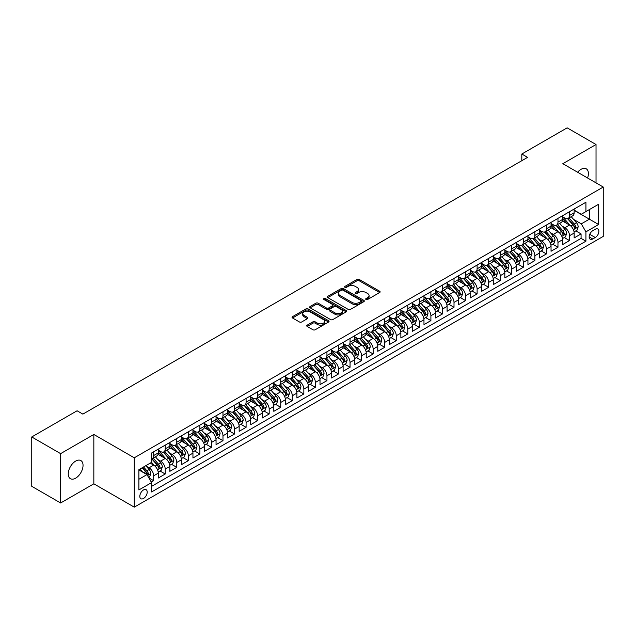 <?xml version="1.0" encoding="UTF-8"?>
<svg xmlns="http://www.w3.org/2000/svg" width="635" height="635" viewBox="0 0 635 635"><rect width="100%" height="100%" fill="white"/><g stroke="black" fill="none" stroke-linecap="round" stroke-linejoin="round"><path stroke-width="0.95" d="M366.022 299.498A1.119 0.651 0 0 0 367.609 299.498L379.651 292.544A1.603 0.929 0 0 0 380.127 291.886A1.603 0.929 0 0 0 379.651 291.235L359.243 279.448A1.603 0.929 0 0 0 356.973 279.448L344.932 286.401A1.119 0.651 0 0 0 344.599 286.861A1.119 0.651 0 0 0 344.932 287.322A1.119 0.651 0 0 0 346.519 287.322L348.075 286.417A5.128 2.961 0 0 1 355.33 286.417L357.037 287.401A5.128 2.961 0 0 1 358.537 289.497A5.128 2.961 0 0 1 357.037 291.592L355.473 292.489A1.119 0.651 0 0 0 355.148 292.949A1.119 0.651 0 0 0 355.473 293.41A1.119 0.651 0 0 0 357.06 293.41L358.624 292.505A5.128 2.961 0 0 1 365.879 292.505L367.578 293.489A5.128 2.961 0 0 1 369.078 295.585A5.128 2.961 0 0 1 367.578 297.68L366.022 298.577A1.119 0.651 0 0 0 365.689 299.037A1.119 0.651 0 0 0 366.022 299.498L366.022 298.577M75.644 478.171A10.454 6.032 120 0 0 82.479 468.963A10.454 6.032 120 0 0 80.875 460.581A10.454 6.032 120 0 0 75.644 461.105A10.454 6.032 120 0 0 68.818 470.313A10.454 6.032 120 0 0 70.414 478.695A10.454 6.032 120 0 0 75.644 478.171M587.581 177.99A10.454 6.032 120 0 0 586.24 168.815A10.454 6.032 120 0 0 581.017 169.331A10.454 6.032 120 0 0 577.62 172.236M143.51 498.483A5.231 3.016 120 0 0 146.923 493.879A5.231 3.016 120 0 0 146.121 489.688A5.231 3.016 120 0 0 143.51 489.942A5.231 3.016 120 0 0 140.097 494.554A5.231 3.016 120 0 0 140.899 498.745A5.231 3.016 120 0 0 143.51 498.483M307.205 325.144A1.603 0.929 0 0 0 306.729 325.795A1.603 0.929 0 0 0 307.205 326.453L312.928 329.755A1.603 0.929 0 0 0 315.198 329.755L328.573 322.032A1.603 0.929 0 0 0 329.041 321.373A1.603 0.929 0 0 0 328.573 320.723L308.166 308.935A1.603 0.929 0 0 0 305.895 308.935L292.521 316.667A1.603 0.929 0 0 0 292.052 317.317A1.603 0.929 0 0 0 292.521 317.976L299.434 321.969A1.603 0.929 0 0 0 301.704 321.969L307.427 318.659A1.603 0.929 0 0 0 307.896 318.008A1.603 0.929 0 0 0 307.427 317.349L303.998 315.373A4.286 2.477 0 0 1 302.744 313.619A4.286 2.477 0 0 1 305.387 311.333A4.286 2.477 0 0 1 310.063 311.864L323.501 319.627A4.286 2.477 0 0 1 324.755 321.373A4.286 2.477 0 0 1 322.112 323.667A4.286 2.477 0 0 1 317.436 323.128L315.198 321.834A1.603 0.929 0 0 0 312.928 321.834L307.205 325.144L307.205 326.453L312.928 323.167L312.928 321.834M93.837 434.459L60.627 453.636L31.75 436.959L31.75 486.315L60.627 502.983L93.837 483.806L134.271 507.151L134.271 457.803L93.837 434.459L93.837 483.806M596.027 182.864L596.027 144.518L562.824 163.695L603.25 187.039L134.271 457.803M596.027 144.518L567.15 127.849L521.811 154.027L521.811 160.695M31.75 436.959L77.089 410.781L82.868 414.115L527.59 157.361L521.811 154.027M348.186 309.396A1.603 0.929 0 0 0 350.456 309.396L363.839 301.673A1.603 0.929 0 0 0 364.307 301.022A1.603 0.929 0 0 0 363.839 300.363L343.424 288.584A1.603 0.929 0 0 0 341.162 288.584L327.779 296.307A1.603 0.929 0 0 0 327.311 296.958A1.603 0.929 0 0 0 327.779 297.617L348.186 309.396M324.318 299.736A1.119 0.651 0 0 1 325.453 299.895L346.186 311.864L332.827 319.58A1.603 0.929 0 0 1 330.557 319.58L310.15 307.792L310.15 306.483A1.603 0.929 0 0 0 309.682 307.142A1.603 0.929 0 0 0 310.15 307.792M310.15 306.483L315.873 303.181A1.603 0.929 0 0 1 318.143 303.181L326.422 307.959A1.603 0.929 0 0 0 328.684 307.959L332.486 305.76A1.603 0.929 0 0 0 332.954 305.11A1.603 0.929 0 0 0 332.486 304.451L323.866 299.482A1.119 0.651 0 0 1 323.54 299.022A1.119 0.651 0 0 1 324.231 298.426A1.119 0.651 0 0 1 325.453 298.561L346.202 310.539A1.603 0.929 0 0 1 346.678 311.198A1.603 0.929 0 0 1 346.202 311.849L346.202 310.539M151.281 482.06L153.67 480.679L148.884 477.909M146.153 466.13L149.05 467.804A6.533 3.77 60 0 1 153.67 475.805L158.298 473.139L158.298 478.012L165.227 474.004L159.972 470.972M157.702 459.462L160.607 461.137A6.533 3.77 60 0 1 165.227 469.138L169.847 466.471L169.847 471.337L176.776 467.336L171.521 464.304M169.259 452.795L172.156 454.469A6.533 3.77 60 0 1 176.776 462.47L181.396 459.803L181.396 464.669L188.325 460.669L183.07 457.637M180.808 446.119L183.706 447.794A6.533 3.77 60 0 1 188.325 455.803L192.945 453.136L192.945 458.002L199.882 454.001L194.62 450.961M192.357 439.452L195.255 441.127A6.533 3.77 60 0 1 199.882 449.128L204.502 446.461L204.502 451.334L211.431 447.334L206.177 444.294M203.906 432.784L206.812 434.459A6.533 3.77 60 0 1 211.431 442.46L216.051 439.793L216.051 444.667L222.98 440.658L217.726 437.626M215.463 426.117L218.361 427.792A6.533 3.77 60 0 1 222.98 435.793L227.6 433.126L227.6 437.991L234.529 433.991L229.275 430.959M227.012 419.449L229.91 421.124A6.533 3.77 60 0 1 234.529 429.125L239.157 426.458L239.157 431.324L246.086 427.323L240.832 424.291M238.562 412.774L241.467 414.449A6.533 3.77 60 0 1 246.086 422.458L250.706 419.791L250.706 424.656L257.635 420.656L252.381 417.624M250.119 406.106L253.016 407.781A6.533 3.77 60 0 1 257.635 415.782L262.255 413.115L262.255 417.989L269.184 413.988L263.93 410.948M261.668 399.439L264.565 401.114A6.533 3.77 60 0 1 269.184 409.115L273.804 406.448L273.804 411.321L280.741 407.313L275.479 404.281M273.217 392.771L276.114 394.446A6.533 3.77 60 0 1 280.741 402.447L285.361 399.78L285.361 404.646L292.291 400.645L287.036 397.613M284.766 386.104L287.671 387.779A6.533 3.77 60 0 1 292.291 395.78L296.91 393.113L296.91 397.978L303.84 393.978L298.585 390.946M296.323 379.428L299.22 381.103A6.533 3.77 60 0 1 303.84 389.112L308.459 386.445L308.459 391.311L315.389 387.31L310.134 384.278M307.872 372.761L310.769 374.436A6.533 3.77 60 0 1 315.389 382.437L320.016 379.77L320.016 384.643L326.946 380.643L321.691 377.603M319.421 366.093L322.326 367.768A6.533 3.77 60 0 1 326.946 375.769L331.565 373.102L331.565 377.976L338.495 373.967L333.24 370.935M330.97 359.426L333.875 361.101A6.533 3.77 60 0 1 338.495 369.102L343.114 366.435L343.114 371.3L350.044 367.3L344.789 364.268M342.527 352.758L345.424 354.433A6.533 3.77 60 0 1 350.044 362.434L354.663 359.767L354.663 364.633L361.601 360.632L356.338 357.6M354.076 346.083L356.973 347.758A6.533 3.77 60 0 1 361.601 355.767L366.22 353.1L366.22 357.965L373.15 353.965L367.895 350.933M365.625 339.415L368.53 341.09A6.533 3.77 60 0 1 373.15 349.091L377.769 346.424L377.769 351.298L384.699 347.297L379.444 344.257M377.182 332.748L380.079 334.423A6.533 3.77 60 0 1 384.699 342.424L389.318 339.757L389.318 344.63L396.248 340.622L390.993 337.59M388.731 326.08L391.628 327.755A6.533 3.77 60 0 1 396.248 335.756L400.868 333.089L400.868 337.955L407.805 333.954L402.542 330.922M400.28 319.413L403.185 321.088A6.533 3.77 60 0 1 407.805 329.089L412.425 326.422L412.425 331.287L419.354 327.287L414.099 324.255M411.829 312.737L414.734 314.412A6.533 3.77 60 0 1 419.354 322.421L423.974 319.754L423.974 324.62L430.903 320.619L425.648 317.587M423.386 306.07L426.283 307.745A6.533 3.77 60 0 1 430.903 315.746L435.523 313.079L435.523 317.952L442.452 313.952L437.197 310.912M434.935 299.402L437.832 301.077A6.533 3.77 60 0 1 442.452 309.078L447.08 306.411L447.08 311.285L454.009 307.276L448.755 304.244M446.484 292.735L449.389 294.41A6.533 3.77 60 0 1 454.009 302.411L458.629 299.744L458.629 304.609L465.558 300.609L460.304 297.577M458.041 286.067L460.939 287.742A6.533 3.77 60 0 1 465.558 295.743L470.178 293.076L470.178 297.942L477.107 293.941L471.853 290.909M469.59 279.392L472.488 281.067A6.533 3.77 60 0 1 477.107 289.076L481.727 286.409L481.727 291.274L488.664 287.274L483.402 284.242M481.139 272.725L484.045 274.399A6.533 3.77 60 0 1 488.664 282.4L493.284 279.733L493.284 284.607L500.213 280.606L494.959 277.566M492.689 266.057L495.594 267.732A6.533 3.77 60 0 1 500.213 275.733L504.833 273.066L504.833 277.94L511.762 273.931L506.508 270.899M504.246 259.39L507.143 261.064A6.533 3.77 60 0 1 511.762 269.065L516.382 266.398L516.382 271.264L523.311 267.264L518.057 264.231M515.795 252.722L518.692 254.397A6.533 3.77 60 0 1 523.311 262.398L527.939 259.731L527.939 264.597L534.868 260.596L529.614 257.564M527.344 246.047L530.249 247.721A6.533 3.77 60 0 1 534.868 255.73L539.488 253.063L539.488 257.929L546.417 253.929L541.163 250.896M538.901 239.379L541.798 241.054A6.533 3.77 60 0 1 546.417 249.055L551.037 246.388L551.037 251.262L557.967 247.261L552.712 244.221M550.45 232.712L553.347 234.386A6.533 3.77 60 0 1 557.967 242.387L562.586 239.72L562.586 244.594L569.524 240.586L569.524 235.72A6.533 3.77 -120 0 0 564.896 227.719L561.999 226.044M564.261 237.553L569.524 240.586M158.298 473.139A6.533 3.77 -120 0 0 153.67 465.137L150.209 463.137M169.847 466.471A6.533 3.77 -120 0 0 165.227 458.47L158.083 454.342M181.396 459.803A6.533 3.77 -120 0 0 176.776 451.803L169.632 447.675M192.945 453.136A6.533 3.77 -120 0 0 188.325 445.127L181.181 441.007M204.502 446.461A6.533 3.77 -120 0 0 199.882 438.46L192.738 434.34M216.051 439.793A6.533 3.77 -120 0 0 211.431 431.792L204.287 427.665M227.6 433.126A6.533 3.77 -120 0 0 222.98 425.125L215.837 420.997M239.157 426.458A6.533 3.77 -120 0 0 234.529 418.457L227.386 414.33M250.706 419.791A6.533 3.77 -120 0 0 246.086 411.782L238.943 407.662M262.255 413.115A6.533 3.77 -120 0 0 257.635 405.114L250.492 400.995M273.804 406.448A6.533 3.77 -120 0 0 269.184 398.447L262.041 394.319M285.361 399.78A6.533 3.77 -120 0 0 280.741 391.779L273.598 387.652M296.91 393.113A6.533 3.77 -120 0 0 292.291 385.112L285.147 380.984M308.459 386.445A6.533 3.77 -120 0 0 303.84 378.436L296.696 374.317M320.016 379.77A6.533 3.77 -120 0 0 315.389 371.769L308.245 367.649M331.565 373.102A6.533 3.77 -120 0 0 326.946 365.101L319.802 360.974M343.114 366.435A6.533 3.77 -120 0 0 338.495 358.434L331.351 354.306M354.663 359.767A6.533 3.77 -120 0 0 350.044 351.766L342.9 347.639M366.22 353.1A6.533 3.77 -120 0 0 361.601 345.091L354.457 340.971M377.769 346.424A6.533 3.77 -120 0 0 373.15 338.423L366.006 334.304M389.318 339.757A6.533 3.77 -120 0 0 384.699 331.756L377.555 327.628M400.868 333.089A6.533 3.77 -120 0 0 396.248 325.088L389.104 320.961M412.425 326.422A6.533 3.77 -120 0 0 407.805 318.421L400.661 314.293M423.974 319.754A6.533 3.77 -120 0 0 419.354 311.745L412.21 307.626M435.523 313.079A6.533 3.77 -120 0 0 430.903 305.078L423.759 300.958M447.08 306.411A6.533 3.77 -120 0 0 442.452 298.41L435.316 294.283M458.629 299.744A6.533 3.77 -120 0 0 454.009 291.743L446.865 287.615M470.178 293.076A6.533 3.77 -120 0 0 465.558 285.075L458.414 280.948M481.727 286.409A6.533 3.77 -120 0 0 477.107 278.4L469.964 274.28M493.284 279.733A6.533 3.77 -120 0 0 488.664 271.732L481.52 267.613M504.833 273.066A6.533 3.77 -120 0 0 500.213 265.065L493.07 260.937M516.382 266.398A6.533 3.77 -120 0 0 511.762 258.397L504.619 254.27M527.939 259.731A6.533 3.77 -120 0 0 523.311 251.73L516.168 247.602M539.488 253.063A6.533 3.77 -120 0 0 534.868 245.054L527.725 240.935M551.037 246.388A6.533 3.77 -120 0 0 546.417 238.387L539.274 234.267M562.586 239.72A6.533 3.77 -120 0 0 557.967 231.719L550.823 227.592M595.281 229.251L592.741 230.719A5.064 2.921 120 0 0 589.431 235.18A5.064 2.921 120 0 0 590.209 239.236A5.064 2.921 120 0 0 592.741 238.99L595.281 237.522A5.064 2.921 120 0 0 598.591 233.061A5.064 2.921 120 0 0 597.813 228.997A5.064 2.921 120 0 0 595.281 229.251M134.271 507.151L603.25 236.387L603.25 187.039M138.89 479.274L146.971 474.607L151.598 482.608L151.598 491.95L585.922 241.189L585.922 231.854L581.303 223.853L573.548 219.377M151.598 482.608L138.89 489.942L138.89 469.67L151.598 462.336L151.598 453.001L585.922 202.24L585.922 211.582L598.63 204.24L598.63 224.52L585.922 231.854M158.298 450.199L160.607 451.533A6.533 3.77 60 0 0 163.87 451.858L168.489 449.191A6.533 3.77 -120 0 0 169.847 446.199L169.847 442.46M169.847 443.532L172.156 444.865A6.533 3.77 60 0 0 175.427 445.183L180.046 442.516A6.533 3.77 -120 0 0 181.396 439.531L181.396 435.793M181.396 436.856L183.706 438.19A6.533 3.77 60 0 0 186.976 438.515L191.595 435.848A6.533 3.77 -120 0 0 192.945 432.856L192.945 429.125M192.945 430.189L195.255 431.522A6.533 3.77 60 0 0 198.525 431.848L203.144 429.181A6.533 3.77 -120 0 0 204.502 426.188L204.502 422.458M204.502 423.521L206.812 424.855A6.533 3.77 60 0 0 210.074 425.18L214.694 422.513A6.533 3.77 -120 0 0 216.051 419.521L216.051 415.782M216.051 416.854L218.361 418.187A6.533 3.77 60 0 0 221.631 418.513L226.251 415.846A6.533 3.77 -120 0 0 227.6 412.853L227.6 409.115M227.6 410.186L229.91 411.52A6.533 3.77 60 0 0 233.18 411.837L237.8 409.17A6.533 3.77 -120 0 0 239.157 406.186L239.157 402.447M239.157 403.511L241.467 404.844A6.533 3.77 60 0 0 244.729 405.17L249.349 402.503A6.533 3.77 -120 0 0 250.706 399.51L250.706 395.78M250.706 396.843L253.016 398.177A6.533 3.77 60 0 0 256.286 398.502L260.906 395.835A6.533 3.77 -120 0 0 262.255 392.843L262.255 389.112M262.255 390.176L264.565 391.509A6.533 3.77 60 0 0 267.835 391.835L272.455 389.168A6.533 3.77 -120 0 0 273.804 386.175L273.804 382.437M273.804 383.508L276.114 384.842A6.533 3.77 60 0 0 279.384 385.167L284.004 382.5A6.533 3.77 -120 0 0 285.361 379.508L285.361 375.769M285.361 376.841L287.671 378.174A6.533 3.77 60 0 0 290.933 378.492L295.553 375.825A6.533 3.77 -120 0 0 296.91 372.84L296.91 369.102M296.91 370.165L299.22 371.499A6.533 3.77 60 0 0 302.49 371.824L307.11 369.157A6.533 3.77 -120 0 0 308.459 366.165L308.459 362.434M308.459 363.498L310.769 364.831A6.533 3.77 60 0 0 314.039 365.157L318.659 362.49A6.533 3.77 -120 0 0 320.016 359.497L320.016 355.767M320.016 356.83L322.326 358.164A6.533 3.77 60 0 0 325.588 358.489L330.208 355.822A6.533 3.77 -120 0 0 331.565 352.83L331.565 349.091M331.565 350.163L333.875 351.496A6.533 3.77 60 0 0 337.137 351.822L341.765 349.155A6.533 3.77 -120 0 0 343.114 346.162L343.114 342.424M343.114 343.495L345.424 344.829A6.533 3.77 60 0 0 348.694 345.146L353.314 342.479A6.533 3.77 -120 0 0 354.663 339.495L354.663 335.756M354.663 336.82L356.973 338.161A6.533 3.77 60 0 0 360.243 338.479L364.863 335.812A6.533 3.77 -120 0 0 366.22 332.819L366.22 329.089M366.22 330.152L368.53 331.486A6.533 3.77 60 0 0 371.792 331.811L376.412 329.144A6.533 3.77 -120 0 0 377.769 326.152L377.769 322.421M377.769 323.485L380.079 324.818A6.533 3.77 60 0 0 383.349 325.144L387.969 322.477A6.533 3.77 -120 0 0 389.318 319.484L389.318 315.746M389.318 316.817L391.628 318.151A6.533 3.77 60 0 0 394.899 318.476L399.518 315.809A6.533 3.77 -120 0 0 400.868 312.817L400.868 309.078M400.868 310.15L403.185 311.483A6.533 3.77 60 0 0 406.448 311.801L411.067 309.134A6.533 3.77 -120 0 0 412.425 306.149L412.425 302.411M412.425 303.474L414.734 304.816A6.533 3.77 60 0 0 417.997 305.133L422.624 302.466A6.533 3.77 -120 0 0 423.974 299.474L423.974 295.743M423.974 296.807L426.283 298.14A6.533 3.77 60 0 0 429.554 298.466L434.173 295.799A6.533 3.77 -120 0 0 435.523 292.806L435.523 289.076M435.523 290.139L437.832 291.473A6.533 3.77 60 0 0 441.103 291.798L445.722 289.131A6.533 3.77 -120 0 0 447.08 286.139L447.08 282.4M447.08 283.472L449.389 284.805A6.533 3.77 60 0 0 452.652 285.131L457.271 282.464A6.533 3.77 -120 0 0 458.629 279.471L458.629 275.733M458.629 276.804L460.939 278.138A6.533 3.77 60 0 0 464.209 278.455L468.828 275.788A6.533 3.77 -120 0 0 470.178 272.804L470.178 269.065M470.178 270.129L472.488 271.47A6.533 3.77 60 0 0 475.758 271.788L480.377 269.121A6.533 3.77 -120 0 0 481.727 266.128L481.727 262.398M481.727 263.462L484.045 264.795A6.533 3.77 60 0 0 487.307 265.12L491.927 262.453A6.533 3.77 -120 0 0 493.284 259.461L493.284 255.73M493.284 256.794L495.594 258.127A6.533 3.77 60 0 0 498.856 258.453L503.484 255.786A6.533 3.77 -120 0 0 504.833 252.793L504.833 249.055M504.833 250.126L507.143 251.46A6.533 3.77 60 0 0 510.413 251.785L515.033 249.118A6.533 3.77 -120 0 0 516.382 246.126L516.382 242.387M516.382 243.459L518.692 244.792A6.533 3.77 60 0 0 521.962 245.11L526.582 242.443A6.533 3.77 -120 0 0 527.939 239.458L527.939 235.72M527.939 236.784L530.249 238.125A6.533 3.77 60 0 0 533.511 238.442L538.131 235.775A6.533 3.77 -120 0 0 539.488 232.783L539.488 229.052M539.488 230.116L541.798 231.45A6.533 3.77 60 0 0 545.068 231.775L549.688 229.108A6.533 3.77 -120 0 0 551.037 226.116L551.037 222.385M551.037 223.449L553.347 224.782A6.533 3.77 60 0 0 556.617 225.108L561.237 222.44A6.533 3.77 -120 0 0 562.586 219.448L562.586 215.709M151.598 486.346L581.073 238.387L581.073 233.918L574.143 237.919L574.143 233.053A6.533 3.77 -120 0 0 569.524 225.052L562.38 220.924M562.586 216.781L564.896 218.115A6.533 3.77 -120 0 0 568.166 218.44A6.533 3.77 -120 0 0 569.524 215.448L569.524 211.709M568.166 218.44L572.786 215.773A6.533 3.77 -120 0 0 574.143 212.781L574.143 209.042M153.67 451.795L153.67 455.533A6.533 3.77 60 0 1 152.321 458.526A6.533 3.77 60 0 1 151.598 458.787M152.321 458.526L156.94 455.859A6.533 3.77 -120 0 0 158.298 452.866L158.298 449.128M165.227 445.127L165.227 448.866A6.533 3.77 60 0 1 163.87 451.858M176.776 438.46L176.776 442.198A6.533 3.77 60 0 1 175.427 445.183M188.325 431.792L188.325 435.523A6.533 3.77 60 0 1 186.976 438.515M199.882 425.125L199.882 428.855A6.533 3.77 60 0 1 198.525 431.848M211.431 418.449L211.431 422.188A6.533 3.77 60 0 1 210.074 425.18M222.98 411.782L222.98 415.52A6.533 3.77 60 0 1 221.631 418.513M234.529 405.114L234.529 408.853A6.533 3.77 60 0 1 233.18 411.837M246.086 398.447L246.086 402.177A6.533 3.77 60 0 1 244.729 405.17M257.635 391.779L257.635 395.51A6.533 3.77 60 0 1 256.286 398.502M269.184 385.104L269.184 388.842A6.533 3.77 60 0 1 267.835 391.835M280.741 378.436L280.741 382.175A6.533 3.77 60 0 1 279.384 385.167M292.291 371.769L292.291 375.507A6.533 3.77 60 0 1 290.933 378.492M303.84 365.101L303.84 368.832A6.533 3.77 60 0 1 302.49 371.824M315.389 358.434L315.389 362.164A6.533 3.77 60 0 1 314.039 365.157M326.946 351.758L326.946 355.497A6.533 3.77 60 0 1 325.588 358.489M338.495 345.091L338.495 348.829A6.533 3.77 60 0 1 337.137 351.822M350.044 338.423L350.044 342.162A6.533 3.77 60 0 1 348.694 345.146M361.601 331.756L361.601 335.486A6.533 3.77 60 0 1 360.243 338.479M373.15 325.088L373.15 328.819A6.533 3.77 60 0 1 371.792 331.811M384.699 318.413L384.699 322.151A6.533 3.77 60 0 1 383.349 325.144M396.248 311.745L396.248 315.484A6.533 3.77 60 0 1 394.899 318.476M407.805 305.078L407.805 308.816A6.533 3.77 60 0 1 406.448 311.801M419.354 298.41L419.354 302.141A6.533 3.77 60 0 1 417.997 305.133M430.903 291.743L430.903 295.473A6.533 3.77 60 0 1 429.554 298.466M442.452 285.067L442.452 288.806A6.533 3.77 60 0 1 441.103 291.798M454.009 278.4L454.009 282.138A6.533 3.77 60 0 1 452.652 285.131M465.558 271.732L465.558 275.471A6.533 3.77 60 0 1 464.209 278.455M477.107 265.065L477.107 268.795A6.533 3.77 60 0 1 475.758 271.788M488.664 258.397L488.664 262.128A6.533 3.77 60 0 1 487.307 265.12M500.213 251.73L500.213 255.46A6.533 3.77 60 0 1 498.856 258.453M511.762 245.054L511.762 248.793A6.533 3.77 60 0 1 510.413 251.785M523.311 238.387L523.311 242.126A6.533 3.77 60 0 1 521.962 245.11M534.868 231.719L534.868 235.45A6.533 3.77 60 0 1 533.511 238.442M546.417 225.052L546.417 228.783A6.533 3.77 60 0 1 545.068 231.775M557.967 218.384L557.967 222.115A6.533 3.77 60 0 1 556.617 225.108M557.967 242.387L557.967 247.261M546.417 249.055L546.417 253.929M534.868 255.73L534.868 260.596M523.311 262.398L523.311 267.264M511.762 269.065L511.762 273.931M500.213 275.733L500.213 280.606M488.664 282.4L488.664 287.274M477.107 289.076L477.107 293.941M465.558 295.743L465.558 300.609M454.009 302.411L454.009 307.276M442.452 309.078L442.452 313.952M430.903 315.746L430.903 320.619M419.354 322.421L419.354 327.287M407.805 329.089L407.805 333.954M396.248 335.756L396.248 340.622M384.699 342.424L384.699 347.297M373.15 349.091L373.15 353.965M361.601 355.767L361.601 360.632M350.044 362.434L350.044 367.3M338.495 369.102L338.495 373.967M326.946 375.769L326.946 380.643M315.389 382.437L315.389 387.31M303.84 389.112L303.84 393.978M292.291 395.78L292.291 400.645M280.741 402.447L280.741 407.313M269.184 409.115L269.184 413.988M257.635 415.782L257.635 420.656M246.086 422.458L246.086 427.323M234.529 429.125L234.529 433.991M222.98 435.793L222.98 440.658M211.431 442.46L211.431 447.334M199.882 449.128L199.882 454.001M188.325 455.803L188.325 460.669M176.776 462.47L176.776 467.336M165.227 469.138L165.227 474.004M153.67 475.805L153.67 480.679M146.971 474.607L138.89 469.94M581.303 223.853L589.391 219.178L589.391 209.574L598.63 204.24M574.143 210.376L598.63 224.52M574.143 210.114L581.303 214.249L585.922 211.582M60.627 453.636L60.627 502.983M575.818 230.886L581.073 233.918M581.073 238.387L585.922 241.189M366.466 299.656L367.578 299.014A5.128 2.961 0 0 0 369.078 296.918L369.078 295.585M358.537 289.497L358.537 290.83A5.128 2.961 0 0 1 357.037 292.925L355.925 293.568M379.651 291.235L379.651 292.544L359.243 280.781A1.603 0.929 0 0 0 356.973 280.781L345.376 287.48M363.815 301.688L343.424 289.917A1.603 0.929 0 0 0 341.162 289.917L327.803 297.624M361.005 301.474A1.119 0.651 0 0 0 361.331 301.022A1.119 0.651 0 0 0 361.005 300.561L343.09 290.219A1.119 0.651 0 0 0 341.503 290.219L339.852 291.163A5.128 2.961 0 0 0 338.352 293.259A5.128 2.961 0 0 0 339.852 295.354L352.1 302.427A5.128 2.961 0 0 0 359.354 302.427L361.005 301.474L361.005 302.808A1.119 0.651 0 0 0 361.331 302.355L361.331 301.022M338.352 293.259L338.352 294.592A5.128 2.961 0 0 0 339.852 296.688L339.852 295.354M361.005 302.808L359.354 303.76A5.128 2.961 0 0 1 352.1 303.76L339.852 296.688M310.174 307.808L315.873 304.514L315.873 303.181M332.954 305.11L332.954 306.443A1.603 0.929 0 0 1 332.486 307.094L328.684 309.293A1.603 0.929 0 0 1 326.422 309.293L318.143 304.514A1.603 0.929 0 0 0 315.873 304.514M335.01 312.912A4.286 2.477 0 0 0 339.685 313.452A4.286 2.477 0 0 0 342.328 311.166A4.286 2.477 0 0 0 341.074 309.412L336.344 306.681A1.603 0.929 0 0 0 334.073 306.681L330.271 308.872A1.603 0.929 0 0 0 329.803 309.531A1.603 0.929 0 0 0 330.271 310.182L335.01 312.912L335.01 314.246A4.286 2.477 0 0 0 339.685 314.785A4.286 2.477 0 0 0 342.328 312.499L342.328 311.166M329.803 309.531L329.803 310.864A1.603 0.929 0 0 0 330.271 311.515L330.271 310.182M335.01 314.246L330.271 311.515M324.755 321.373L324.755 322.707A4.286 2.477 0 0 1 322.112 325.001A4.286 2.477 0 0 1 317.436 324.461L315.198 323.167A1.603 0.929 0 0 0 312.928 323.167M302.744 313.619L302.744 314.952A4.286 2.477 0 0 0 303.998 316.706L303.998 315.373M307.403 318.675L303.998 316.706M328.549 322.04L308.166 310.269A1.603 0.929 0 0 0 305.895 310.269L292.537 317.984L292.521 316.667M574.04 231.91L577.032 230.188L578.183 226.854A4.326 2.5 -120 0 0 576.501 222.782L571.222 216.678M570.159 225.473L563.904 218.226A12.494 7.215 -120 0 0 562.586 216.852M566.73 223.441L563.229 219.385A10.374 5.993 -120 0 0 562.586 218.686M567.579 218.67L572.913 224.853A4.326 2.5 60 0 1 574.461 227.838C575.112 228.703 575.572 228.441 575.85 227.036A4.326 2.5 -120 0 0 574.302 224.052L569.024 217.94M567.888 218.575L573.627 225.211A2.207 1.27 60 0 1 574.183 226.076L575.85 227.036M574.461 227.838L574.778 228.346M562.491 238.577L565.475 236.855L566.634 233.521A4.326 2.5 -120 0 0 564.944 229.457L559.665 223.345M558.609 232.14L552.355 224.893A12.494 7.215 -120 0 0 551.037 223.52M555.181 230.108L551.68 226.052A10.374 5.993 -120 0 0 551.037 225.362M556.03 225.338L561.364 231.521A4.326 2.5 60 0 1 562.912 234.505C563.562 235.379 564.023 235.109 564.293 233.704A4.326 2.5 -120 0 0 562.753 230.719L557.474 224.607M556.339 225.242L562.078 231.878A2.207 1.27 60 0 1 562.634 232.743L564.293 233.704M562.912 234.505L563.221 235.021M550.942 245.245L553.926 243.523L555.077 240.189A4.326 2.5 -120 0 0 553.395 236.125L548.116 230.013M547.06 238.808L540.798 231.561A12.494 7.215 -120 0 0 539.488 230.188M543.623 236.776L540.123 232.727A10.374 5.993 -120 0 0 539.488 232.029M544.473 232.013L549.815 238.188A4.326 2.5 60 0 1 551.355 241.173C552.005 242.046 552.474 241.776 552.744 240.371A4.326 2.5 -120 0 0 551.204 237.395L545.925 231.283M544.79 231.91L550.529 238.554A2.207 1.27 60 0 1 551.085 239.411L552.744 240.371M551.355 241.173L551.672 241.689M539.393 251.912L542.377 250.19L543.528 246.856A4.326 2.5 -120 0 0 541.846 242.792L536.567 236.68M535.511 245.483L529.249 238.236A12.494 7.215 -120 0 0 527.939 236.855M532.074 243.443L528.574 239.395A10.374 5.993 -120 0 0 527.939 238.697M532.924 238.681L538.266 244.864A4.326 2.5 60 0 1 539.806 247.84C540.456 248.714 540.917 248.444 541.195 247.039A4.326 2.5 -120 0 0 539.647 244.062L534.368 237.95M533.241 238.577L538.972 245.221A2.207 1.27 60 0 1 539.528 246.086L541.195 247.039M539.806 247.84L540.123 248.356M527.836 258.588L530.82 256.865L531.979 253.524A4.326 2.5 -120 0 0 530.288 249.46L525.018 243.348M523.954 252.151L517.7 244.904A12.494 7.215 -120 0 0 516.382 243.53M520.525 250.119L517.025 246.062A10.374 5.993 -120 0 0 516.382 245.364M521.375 245.348L526.709 251.531A4.326 2.5 60 0 1 528.256 254.508C528.907 255.381 529.368 255.119 529.638 253.714A4.326 2.5 -120 0 0 528.098 250.73L522.819 244.618M521.684 245.245L527.423 251.889A2.207 1.27 60 0 1 527.979 252.754L529.638 253.714M528.256 254.508L528.566 255.024M516.287 265.255L519.271 263.533L520.43 260.199A4.326 2.5 -120 0 0 518.739 256.127L513.461 250.023M512.405 258.818L506.143 251.571A12.494 7.215 -120 0 0 504.833 250.198M508.976 256.786L505.476 252.73A10.374 5.993 -120 0 0 504.833 252.031M509.826 252.016L515.16 258.199A4.326 2.5 60 0 1 516.707 261.183C517.35 262.049 517.819 261.787 518.089 260.382A4.326 2.5 -120 0 0 516.549 257.397L511.27 251.285M510.135 251.92L515.874 258.556A2.207 1.27 60 0 1 516.43 259.421L518.089 260.382M516.707 261.183L517.017 261.691M504.738 271.923L507.722 270.2L508.873 266.867A4.326 2.5 -120 0 0 507.19 262.803L501.912 256.691M500.856 265.486L494.594 258.239A12.494 7.215 -120 0 0 493.284 256.865M497.419 263.454L493.919 259.397A10.374 5.993 -120 0 0 493.284 258.707M498.269 258.683L503.611 264.866A4.326 2.5 60 0 1 505.15 267.851C505.801 268.724 506.262 268.454 506.539 267.049A4.326 2.5 -120 0 0 504.992 264.065L499.713 257.953M498.586 258.588L504.317 265.224A2.207 1.27 60 0 1 504.873 266.089L506.539 267.049M505.15 267.851L505.468 268.367M493.181 278.59L496.173 276.868L497.324 273.534A4.326 2.5 -120 0 0 495.641 269.47L490.363 263.358M489.299 272.153L483.044 264.906A12.494 7.215 -120 0 0 481.727 263.533M485.87 270.121L482.37 266.073A10.374 5.993 -120 0 0 481.727 265.374M486.72 265.359L492.054 271.534A4.326 2.5 60 0 1 493.601 274.518C494.252 275.392 494.713 275.122 494.99 273.717A4.326 2.5 -120 0 0 493.443 270.74L488.164 264.628M487.037 265.255L492.768 271.899A2.207 1.27 60 0 1 493.324 272.756L494.99 273.717M493.601 274.518L493.919 275.034M481.632 285.258L484.616 283.535L485.775 280.202A4.326 2.5 -120 0 0 484.084 276.138L478.806 270.026M477.75 278.828L471.495 271.582A12.494 7.215 -120 0 0 470.178 270.2M474.321 276.789L470.821 272.74A10.374 5.993 -120 0 0 470.178 272.042M475.17 272.026L480.505 278.209A4.326 2.5 60 0 1 482.052 281.186C482.703 282.059 483.164 281.789 483.433 280.384A4.326 2.5 -120 0 0 481.894 277.408L476.615 271.296M475.48 271.923L481.219 278.567A2.207 1.27 60 0 1 481.774 279.432L483.433 280.384M482.052 281.186L482.362 281.702M470.083 291.933L473.067 290.211L474.218 286.869A4.326 2.5 -120 0 0 472.535 282.805L467.257 276.693M466.201 285.496L459.938 278.249A12.494 7.215 -120 0 0 458.629 276.876M462.764 283.464L459.264 279.408A10.374 5.993 -120 0 0 458.629 278.709M463.613 278.694L468.955 284.877A4.326 2.5 60 0 1 470.495 287.853C471.146 288.727 471.614 288.465 471.884 287.06A4.326 2.5 -120 0 0 470.344 284.075L465.066 277.963M463.931 278.59L469.67 285.234A2.207 1.27 60 0 1 470.225 286.099L471.884 287.06M470.495 287.853L470.813 288.369M458.533 298.601L461.518 296.878L462.669 293.545A4.326 2.5 -120 0 0 460.986 289.473L455.708 283.369M454.652 292.163L448.389 284.917A12.494 7.215 -120 0 0 447.08 283.543M451.215 290.131L447.715 286.075A10.374 5.993 -120 0 0 447.08 285.377M452.064 285.361L457.406 291.544A4.326 2.5 60 0 1 458.946 294.529C459.597 295.394 460.058 295.132 460.335 293.727A4.326 2.5 -120 0 0 458.787 290.743L453.509 284.631M452.382 285.266L458.113 291.902A2.207 1.27 60 0 1 458.668 292.767L460.335 293.727M458.946 294.529L459.264 295.037M446.976 305.268L449.961 303.546L451.12 300.212A4.326 2.5 -120 0 0 449.437 296.148L444.159 290.036M443.095 298.831L436.84 291.584A12.494 7.215 -120 0 0 435.523 290.211M439.666 296.799L436.166 292.743A10.374 5.993 -120 0 0 435.523 292.044M440.515 292.029L445.849 298.212A4.326 2.5 60 0 1 447.397 301.196C448.048 302.07 448.508 301.8 448.778 300.395A4.326 2.5 -120 0 0 447.238 297.41L441.96 291.298M440.825 291.933L446.564 298.569A2.207 1.27 60 0 1 447.119 299.434L448.778 300.395M447.397 301.196L447.715 301.712M435.427 311.936L438.412 310.213L439.571 306.88A4.326 2.5 -120 0 0 437.88 302.816L432.602 296.704M431.546 305.498L425.291 298.252A12.494 7.215 -120 0 0 423.974 296.878M428.117 303.466L424.617 299.41A10.374 5.993 -120 0 0 423.974 298.72M428.966 298.704L434.3 304.879A4.326 2.5 60 0 1 435.848 307.864C436.499 308.737 436.959 308.467 437.229 307.062A4.326 2.5 -120 0 0 435.689 304.086L430.411 297.974M429.276 298.601L435.015 305.244A2.207 1.27 60 0 1 435.57 306.102L437.229 307.062M435.848 307.864L436.158 308.38M423.878 318.603L426.863 316.881L428.014 313.547A4.326 2.5 -120 0 0 426.331 309.483L421.053 303.371M419.997 312.174L413.734 304.927A12.494 7.215 -120 0 0 412.425 303.546M416.56 310.134L413.06 306.086A10.374 5.993 -120 0 0 412.425 305.387M417.409 305.372L422.751 311.555A4.326 2.5 60 0 1 424.291 314.531C424.942 315.404 425.402 315.135 425.68 313.73A4.326 2.5 -120 0 0 424.132 310.753L418.862 304.641M417.727 305.268L423.458 311.912A2.207 1.27 60 0 1 424.013 312.777L425.68 313.73M424.291 314.531L424.609 315.047M412.329 325.279L415.314 323.556L416.465 320.215A4.326 2.5 -120 0 0 414.782 316.151L409.504 310.039M408.448 318.841L402.185 311.594A12.494 7.215 -120 0 0 400.868 310.221M405.011 316.809L401.51 312.753A10.374 5.993 -120 0 0 400.868 312.055M405.86 312.039L411.202 318.222A4.326 2.5 60 0 1 412.742 321.199C413.393 322.072 413.853 321.81 414.131 320.405A4.326 2.5 -120 0 0 412.583 317.421L407.305 311.309M406.178 311.936L411.909 318.579A2.207 1.27 60 0 1 412.464 319.445L414.131 320.405M412.742 321.199L413.06 321.715M400.772 331.946L403.757 330.224L404.916 326.89A4.326 2.5 -120 0 0 403.225 322.818L397.947 316.714M396.891 325.509L390.636 318.262A12.494 7.215 -120 0 0 389.318 316.889M393.462 323.477L389.961 319.421A10.374 5.993 -120 0 0 389.318 318.722M394.311 318.706L399.645 324.89A4.326 2.5 60 0 1 401.193 327.874C401.844 328.74 402.304 328.478 402.574 327.073A4.326 2.5 -120 0 0 401.034 324.088L395.756 317.976M394.621 318.611L400.36 325.247A2.207 1.27 60 0 1 400.915 326.112L402.574 327.073M401.193 327.874L401.503 328.382M389.223 338.614L392.208 336.891L393.359 333.558A4.326 2.5 -120 0 0 391.676 329.494L386.397 323.382M385.342 332.176L379.079 324.93A12.494 7.215 -120 0 0 377.769 323.556M381.913 330.144L378.404 326.088A10.374 5.993 -120 0 0 377.769 325.39M382.754 325.374L388.096 331.557A4.326 2.5 60 0 1 389.636 334.542C390.287 335.415 390.755 335.145 391.025 333.74A4.326 2.5 -120 0 0 389.485 330.756L384.207 324.644M383.072 325.279L388.81 331.914A2.207 1.27 60 0 1 389.366 332.78L391.025 333.74M389.636 334.542L389.953 335.05M377.674 345.281L380.659 343.559L381.81 340.225A4.326 2.5 -120 0 0 380.127 336.161L374.848 330.049M373.793 338.844L367.53 331.597A12.494 7.215 -120 0 0 366.22 330.224M370.356 336.812L366.855 332.756A10.374 5.993 -120 0 0 366.22 332.065M371.205 332.049L376.547 338.225A4.326 2.5 60 0 1 378.087 341.209C378.738 342.082 379.198 341.813 379.476 340.408A4.326 2.5 -120 0 0 377.928 337.431L372.65 331.319M371.523 331.946L377.253 338.59A2.207 1.27 60 0 1 377.809 339.447L379.476 340.408M378.087 341.209L378.404 341.725M366.117 351.949L369.102 350.226L370.261 346.893A4.326 2.5 -120 0 0 368.578 342.829L363.299 336.717M362.236 345.519L355.981 338.272A12.494 7.215 -120 0 0 354.663 336.891M358.807 343.479L355.306 339.431A10.374 5.993 -120 0 0 354.663 338.733M359.656 338.717L364.99 344.9A4.326 2.5 60 0 1 366.538 347.877C367.189 348.75 367.649 348.48 367.919 347.075A4.326 2.5 -120 0 0 366.379 344.099L361.101 337.987M359.966 338.614L365.704 345.257A2.207 1.27 60 0 1 366.26 346.123L367.919 347.075M366.538 347.877L366.855 348.393M354.568 358.624L357.553 356.894L358.712 353.56A4.326 2.5 -120 0 0 357.021 349.496L351.742 343.384M350.687 352.187L344.432 344.94A12.494 7.215 -120 0 0 343.114 343.567M347.258 350.155L343.757 346.099A10.374 5.993 -120 0 0 343.114 345.4M348.107 345.384L353.441 351.568A4.326 2.5 60 0 1 354.989 354.544C355.64 355.417 356.1 355.148 356.37 353.751A4.326 2.5 -120 0 0 354.83 350.766L349.552 344.654M348.417 345.281L354.155 351.925A2.207 1.27 60 0 1 354.711 352.79L356.37 353.751M354.989 354.544L355.298 355.06M343.019 365.292L346.004 363.569L347.154 360.235A4.326 2.5 -120 0 0 345.472 356.164L340.193 350.06M339.138 358.854L332.875 351.607A12.494 7.215 -120 0 0 331.565 350.234M335.701 356.822L332.2 352.766A10.374 5.993 -120 0 0 331.565 352.068M336.55 352.052L341.892 358.235A4.326 2.5 60 0 1 343.432 361.22C344.083 362.085 344.543 361.823 344.821 360.418A4.326 2.5 -120 0 0 343.273 357.434L338.003 351.322M336.867 351.957L342.606 358.592A2.207 1.27 60 0 1 343.162 359.458L344.821 360.418M343.432 361.22L343.749 361.728M331.47 371.959L334.454 370.237L335.605 366.903A4.326 2.5 -120 0 0 333.923 362.839L328.644 356.727M327.589 365.522L321.326 358.275A12.494 7.215 -120 0 0 320.016 356.902M324.152 363.49L320.651 359.434A10.374 5.993 -120 0 0 320.016 358.735M325.001 358.719L330.343 364.903A4.326 2.5 60 0 1 331.883 367.887C332.534 368.76 332.994 368.49 333.272 367.086A4.326 2.5 -120 0 0 331.724 364.101L326.446 357.989M325.318 358.624L331.049 365.26A2.207 1.27 60 0 1 331.605 366.125L333.272 367.086M331.883 367.887L332.2 368.395M319.913 378.627L322.897 376.904L324.056 373.57A4.326 2.5 -120 0 0 322.366 369.506L317.095 363.395M316.032 372.189L309.777 364.942A12.494 7.215 -120 0 0 308.459 363.569M312.603 370.157L309.102 366.101A10.374 5.993 -120 0 0 308.459 365.411M313.452 365.395L318.786 371.57A4.326 2.5 60 0 1 320.334 374.555C320.985 375.428 321.445 375.158 321.715 373.753A4.326 2.5 -120 0 0 320.175 370.776L314.897 364.665M313.761 365.292L319.5 371.935A2.207 1.27 60 0 1 320.056 372.793L321.715 373.753M320.334 374.555L320.643 375.071M308.364 385.294L311.348 383.572L312.507 380.238A4.326 2.5 -120 0 0 310.817 376.174L305.538 370.062M304.483 378.865L298.22 371.618A12.494 7.215 -120 0 0 296.91 370.237M301.053 376.825L297.545 372.777A10.374 5.993 -120 0 0 296.91 372.078M301.895 372.062L307.237 378.246A4.326 2.5 60 0 1 308.777 381.222C309.428 382.095 309.896 381.825 310.166 380.421A4.326 2.5 -120 0 0 308.626 377.444L303.347 371.332M302.212 371.959L307.951 378.603A2.207 1.27 60 0 1 308.507 379.468L310.166 380.421M308.777 381.222L309.094 381.738M296.815 391.97L299.799 390.239L300.95 386.905A4.326 2.5 -120 0 0 299.268 382.841L293.989 376.73M292.933 385.532L286.671 378.285A12.494 7.215 -120 0 0 285.361 376.912M289.497 383.5L285.996 379.444A10.374 5.993 -120 0 0 285.361 378.746M290.346 378.73L295.688 384.913A4.326 2.5 60 0 1 297.228 387.89C297.878 388.763 298.339 388.493 298.617 387.096A4.326 2.5 -120 0 0 297.069 384.111L291.79 378M290.663 378.627L296.394 385.27A2.207 1.27 60 0 1 296.95 386.136L298.617 387.096M297.228 387.89L297.545 388.406M285.258 398.637L288.25 396.915L289.401 393.581A4.326 2.5 -120 0 0 287.719 389.509L282.44 383.405M281.376 392.2L275.122 384.953A12.494 7.215 -120 0 0 273.804 383.58M277.947 390.168L274.447 386.112A10.374 5.993 -120 0 0 273.804 385.413M278.797 385.397L284.131 391.581A4.326 2.5 60 0 1 285.679 394.565C286.329 395.43 286.79 395.168 287.068 393.763A4.326 2.5 -120 0 0 285.52 390.779L280.241 384.667M279.106 385.302L284.845 391.938A2.207 1.27 60 0 1 285.401 392.803L287.068 393.763M285.679 394.565L285.996 395.073M273.709 405.305L276.693 403.582L277.852 400.248A4.326 2.5 -120 0 0 276.161 396.184L270.883 390.073M269.827 398.867L263.573 391.62A12.494 7.215 -120 0 0 262.255 390.247M266.398 396.835L262.898 392.779A10.374 5.993 -120 0 0 262.255 392.081M267.248 392.065L272.582 398.248A4.326 2.5 60 0 1 274.13 401.233C274.78 402.098 275.241 401.836 275.511 400.431A4.326 2.5 -120 0 0 273.971 397.447L268.692 391.335M267.557 391.97L273.296 398.605A2.207 1.27 60 0 1 273.852 399.471L275.511 400.431M274.13 401.233L274.439 401.741M262.16 411.972L265.144 410.25L266.295 406.916A4.326 2.5 -120 0 0 264.612 402.852L259.334 396.74M258.278 405.535L252.016 398.288A12.494 7.215 -120 0 0 250.706 396.915M254.841 403.503L251.341 399.447A10.374 5.993 -120 0 0 250.706 398.756M255.691 398.74L261.033 404.916A4.326 2.5 60 0 1 262.572 407.9C263.223 408.773 263.692 408.503 263.962 407.099A4.326 2.5 -120 0 0 262.422 404.114L257.143 398.01M256.008 398.637L261.747 405.281A2.207 1.27 60 0 1 262.303 406.138L263.962 407.099M262.572 407.9L262.89 408.416M250.611 418.64L253.595 416.917L254.746 413.583A4.326 2.5 -120 0 0 253.063 409.519L247.785 403.408M246.729 412.21L240.467 404.963A12.494 7.215 -120 0 0 239.157 403.582M243.292 410.17L239.792 406.122A10.374 5.993 -120 0 0 239.157 405.424M244.142 405.408L249.484 411.591A4.326 2.5 60 0 1 251.023 414.568C251.674 415.441 252.135 415.171 252.412 413.766A4.326 2.5 -120 0 0 250.865 410.789L245.586 404.678M244.459 405.305L250.19 411.948A2.207 1.27 60 0 1 250.746 412.806L252.412 413.766M251.023 414.568L251.341 415.084M239.054 425.315L242.038 423.585L243.197 420.251A4.326 2.5 -120 0 0 241.506 416.187L236.236 410.075M235.172 418.878L228.917 411.631A12.494 7.215 -120 0 0 227.6 410.258M231.743 416.846L228.243 412.79A10.374 5.993 -120 0 0 227.6 412.091M232.593 412.075L237.927 418.259A4.326 2.5 60 0 1 239.474 421.235C240.125 422.108 240.586 421.838 240.855 420.441A4.326 2.5 -120 0 0 239.316 417.457L234.037 411.345M232.902 411.972L238.641 418.616A2.207 1.27 60 0 1 239.197 419.481L240.855 420.441M239.474 421.235L239.784 421.751M227.505 431.983L230.489 430.26L231.648 426.926A4.326 2.5 -120 0 0 229.957 422.854L224.679 416.75M223.623 425.545L217.36 418.298A12.494 7.215 -120 0 0 216.051 416.925M220.194 423.513L216.694 419.457A10.374 5.993 -120 0 0 216.051 418.759M221.043 418.743L226.377 424.926A4.326 2.5 60 0 1 227.917 427.911C228.568 428.776 229.037 428.514 229.306 427.109A4.326 2.5 -120 0 0 227.767 424.124L222.488 418.013M221.353 418.648L227.092 425.283A2.207 1.27 60 0 1 227.648 426.148L229.306 427.109M227.917 427.911L228.235 428.419M215.956 438.65L218.94 436.928L220.091 433.594A4.326 2.5 -120 0 0 218.408 429.53L213.13 423.418M212.074 432.213L205.811 424.966A12.494 7.215 -120 0 0 204.502 423.593M208.637 430.181L205.137 426.125A10.374 5.993 -120 0 0 204.502 425.426M209.487 425.41L214.828 431.594A4.326 2.5 60 0 1 216.368 434.578C217.019 435.443 217.48 435.181 217.757 433.776A4.326 2.5 -120 0 0 216.21 430.792L210.931 424.68M209.804 425.315L215.535 431.951A2.207 1.27 60 0 1 216.09 432.816L217.757 433.776M216.368 434.578L216.686 435.086M204.399 445.318L207.391 443.595L208.542 440.261A4.326 2.5 -120 0 0 206.859 436.197L201.581 430.086M200.517 438.88L194.262 431.633A12.494 7.215 -120 0 0 192.945 430.26M197.088 436.848L193.588 432.792A10.374 5.993 -120 0 0 192.945 432.102M197.937 432.086L203.271 438.261A4.326 2.5 60 0 1 204.819 441.246C205.47 442.119 205.93 441.849 206.208 440.444A4.326 2.5 -120 0 0 204.66 437.459L199.382 431.356M198.247 431.983L203.986 438.626A2.207 1.27 60 0 1 204.541 439.483L206.208 440.444M204.819 441.246L205.137 441.762M192.85 451.985L195.834 450.263L196.993 446.929A4.326 2.5 -120 0 0 195.302 442.865L190.024 436.753M188.968 445.556L182.713 438.309A12.494 7.215 -120 0 0 181.396 436.928M185.539 443.516L182.039 439.468A10.374 5.993 -120 0 0 181.396 438.769M186.388 438.753L191.722 444.937A4.326 2.5 60 0 1 193.27 447.913C193.921 448.786 194.381 448.516 194.651 447.111A4.326 2.5 -120 0 0 193.111 444.135L187.833 438.023M186.698 438.65L192.437 445.294A2.207 1.27 60 0 1 192.992 446.151L194.651 447.111M193.27 447.913L193.58 448.429M181.3 458.661L184.285 456.93L185.436 453.596A4.326 2.5 -120 0 0 183.753 449.532L178.475 443.42M177.419 452.223L171.156 444.976A12.494 7.215 -120 0 0 169.847 443.603M173.982 450.191L170.482 446.135A10.374 5.993 -120 0 0 169.847 445.437M174.831 445.421L180.173 451.604A4.326 2.5 60 0 1 181.713 454.581C182.364 455.454 182.832 455.184 183.102 453.787A4.326 2.5 -120 0 0 181.562 450.802L176.284 444.69M175.149 445.318L180.888 451.961A2.207 1.27 60 0 1 181.443 452.826L183.102 453.787M181.713 454.581L182.031 455.097M169.751 465.328L172.736 463.606L173.887 460.272A4.326 2.5 -120 0 0 172.204 456.2L166.926 450.096M165.87 458.891L159.607 451.644A12.494 7.215 -120 0 0 158.298 450.271M162.433 456.859L158.933 452.803A10.374 5.993 -120 0 0 158.298 452.104M163.282 452.088L168.624 458.272A4.326 2.5 60 0 1 170.164 461.256C170.815 462.121 171.275 461.859 171.553 460.454A4.326 2.5 -120 0 0 170.005 457.47L164.727 451.358M163.6 451.993L169.331 458.629A2.207 1.27 60 0 1 169.886 459.494L171.553 460.454M170.164 461.256L170.482 461.764M158.194 471.995L161.179 470.273L162.338 466.939A4.326 2.5 -120 0 0 160.655 462.875L155.377 456.763M154.313 465.558L151.551 462.359M150.884 463.526L150.431 463.002M151.733 458.756L157.067 464.939A4.326 2.5 60 0 1 158.615 467.924C159.266 468.789 159.726 468.527 159.996 467.122A4.326 2.5 -120 0 0 158.456 464.137L153.178 458.025M152.043 458.661L157.782 465.296A2.207 1.27 60 0 1 158.337 466.161L159.996 467.122M158.615 467.924L158.925 468.432M148.646 477.504L149.63 476.941L150.789 473.607A4.326 2.5 -120 0 0 149.098 469.543L145.78 465.693M142.677 472.122L140.002 469.027M139.335 470.194L138.89 469.678M142.192 467.765L145.518 471.607A4.326 2.5 60 0 1 147.066 474.591C147.709 475.464 148.177 475.194 148.447 473.789A4.326 2.5 -120 0 0 146.907 470.805L143.581 466.963M142.462 467.606L146.233 471.972A2.207 1.27 60 0 1 146.788 472.829L148.447 473.789M147.066 474.591L147.376 475.107M149.05 467.804L153.67 465.137M160.607 461.137L165.227 458.47M172.156 454.469L176.776 451.803M183.706 447.794L188.325 445.127M195.255 441.127L199.882 438.46M206.812 434.459L211.431 431.792M218.361 427.792L222.98 425.125M229.91 421.124L234.529 418.457M241.467 414.449L246.086 411.782M253.016 407.781L257.635 405.114M264.565 401.114L269.184 398.447M276.114 394.446L280.741 391.779M287.671 387.779L292.291 385.112M299.22 381.103L303.84 378.436M310.769 374.436L315.389 371.769M322.326 367.768L326.946 365.101M333.875 361.101L338.495 358.434M345.424 354.433L350.044 351.766M356.973 347.758L361.601 345.091M368.53 341.09L373.15 338.423M380.079 334.423L384.699 331.756M391.628 327.755L396.248 325.088M403.185 321.088L407.805 318.421M414.734 314.412L419.354 311.745M426.283 307.745L430.903 305.078M437.832 301.077L442.452 298.41M449.389 294.41L454.009 291.743M460.939 287.742L465.558 285.075M472.488 281.067L477.107 278.4M484.045 274.399L488.664 271.732M495.594 267.732L500.213 265.065M507.143 261.064L511.762 258.397M518.692 254.397L523.311 251.73M530.249 247.721L534.868 245.054M541.798 241.054L546.417 238.387M553.347 234.386L557.967 231.719M564.896 227.719L569.524 225.052M569.524 215.448L574.143 212.781M153.67 455.533L158.298 452.866M165.227 448.866L169.847 446.199M176.776 442.198L181.396 439.531M188.325 435.523L192.945 432.856M199.882 428.855L204.502 426.188M211.431 422.188L216.051 419.521M222.98 415.52L227.6 412.853M234.529 408.853L239.157 406.186M246.086 402.177L250.706 399.51M257.635 395.51L262.255 392.843M269.184 388.842L273.804 386.175M280.741 382.175L285.361 379.508M292.291 375.507L296.91 372.84M303.84 368.832L308.459 366.165M315.389 362.164L320.016 359.497M326.946 355.497L331.565 352.83M338.495 348.829L343.114 346.162M350.044 342.162L354.663 339.495M361.601 335.486L366.22 332.819M373.15 328.819L377.769 326.152M384.699 322.151L389.318 319.484M396.248 315.484L400.868 312.817M407.805 308.816L412.425 306.149M419.354 302.141L423.974 299.474M430.903 295.473L435.523 292.806M442.452 288.806L447.08 286.139M454.009 282.138L458.629 279.471M465.558 275.471L470.178 272.804M477.107 268.795L481.727 266.128M488.664 262.128L493.284 259.461M500.213 255.46L504.833 252.793M511.762 248.793L516.382 246.126M523.311 242.126L527.939 239.458M534.868 235.45L539.488 232.783M546.417 228.783L551.037 226.116M557.967 222.115L562.586 219.448M569.524 235.72L574.143 233.053M589.74 234.323L595.281 237.522M589.161 236.918L592.741 238.99M367.578 299.014L367.578 297.68M355.473 293.41L355.473 292.489M357.037 292.925L357.037 291.592M344.932 287.322L344.932 286.401M356.973 280.781L356.973 279.448M359.243 280.781L359.243 279.448M327.779 297.617L327.779 296.307M341.162 289.917L341.162 288.584M343.424 289.917L343.424 288.584M363.839 301.673L363.839 300.363M352.1 303.76L352.1 302.427M359.354 303.76L359.354 302.427M318.143 304.514L318.143 303.181M326.422 309.293L326.422 307.959M328.684 309.293L328.684 307.959M332.486 307.094L332.486 305.76M325.453 299.895L325.453 298.561M315.198 323.167L315.198 321.834M317.436 324.461L317.436 323.128M307.427 318.659L307.427 317.349M305.895 310.269L305.895 308.935M308.166 310.269L308.166 308.935M328.573 322.032L328.573 320.723M573.381 229.687L578.152 226.933M563.904 218.226L564.499 217.884M574.302 224.052L576.501 222.782M570.849 226.044L572.913 224.853M561.832 236.355L566.603 233.601M552.355 224.893L552.95 224.552M562.753 230.719L564.944 229.457M559.3 232.712L561.364 231.521M550.283 243.03L555.053 240.276M540.798 231.561L541.393 231.219M551.204 237.395L553.395 236.125M547.751 239.387L549.815 238.188M538.726 249.698L543.504 246.944M529.249 238.236L529.844 237.887M539.647 244.062L541.846 242.792M536.202 246.055L538.266 244.864M527.177 256.365L531.947 253.611M517.7 244.904L518.295 244.562M528.098 250.73L530.288 249.46M524.645 252.722L526.709 251.531M515.628 263.033L520.398 260.279M506.143 251.571L506.738 251.23M516.549 257.397L518.739 256.127M513.096 259.39L515.16 258.199M504.079 269.7L508.849 266.946M494.594 258.239L495.189 257.897M504.992 264.065L507.19 262.803M501.547 266.057L503.611 264.866M492.522 276.376L497.292 273.622M483.044 264.906L483.64 264.565M493.443 270.74L495.641 269.47M489.99 272.733L492.054 271.534M480.973 283.043L485.743 280.289M471.495 271.582L472.091 271.232M481.894 277.408L484.084 276.138M478.441 279.4L480.505 278.209M469.424 289.711L474.194 286.956M459.938 278.249L460.534 277.9M470.344 284.075L472.535 282.805M466.892 286.067L468.955 284.877M457.867 296.378L462.645 293.624M448.389 284.917L448.985 284.575M458.787 290.743L460.986 289.473M455.343 292.735L457.406 291.544M446.318 303.046L451.088 300.291M436.84 291.584L437.436 291.243M447.238 297.41L449.437 296.148M443.786 299.402L445.849 298.212M434.769 309.721L439.539 306.967M425.291 298.252L425.879 297.91M435.689 304.086L437.88 302.816M432.237 306.078L434.3 304.879M423.22 316.389L427.99 313.634M413.734 304.927L414.33 304.578M424.132 310.753L426.331 309.483M420.688 312.745L422.751 311.555M411.663 323.056L416.433 320.302M402.185 311.594L402.78 311.245M412.583 317.421L414.782 316.151M409.131 319.413L411.202 318.222M400.113 329.724L404.884 326.969M390.636 318.262L391.231 317.921M401.034 324.088L403.225 322.818M397.581 326.08L399.645 324.89M388.564 336.391L393.335 333.637M379.079 324.93L379.674 324.588M389.485 330.756L391.676 329.494M386.032 332.748L388.096 331.557M377.015 343.067L381.786 340.304M367.53 331.597L368.125 331.256M377.928 337.431L380.127 336.161M374.483 339.423L376.547 338.225M365.458 349.734L370.229 346.98M355.981 338.272L356.576 337.923M366.379 344.099L368.578 342.829M362.926 346.091L364.99 344.9M353.909 356.402L358.68 353.647M344.432 344.94L345.027 344.591M354.83 350.766L357.021 349.496M351.377 352.758L353.441 351.568M342.36 363.069L347.131 360.315M332.875 351.607L333.47 351.266M343.273 357.434L345.472 356.164M339.828 359.426L341.892 358.235M330.803 369.737L335.582 366.982M321.326 358.275L321.921 357.934M331.724 364.101L333.923 362.839M328.271 366.093L330.343 364.903M319.254 376.412L324.025 373.65M309.777 364.942L310.372 364.601M320.175 370.776L322.366 369.506M316.722 372.769L318.786 371.57M307.705 383.08L312.476 380.325M298.22 371.618L298.815 371.269M308.626 377.444L310.817 376.174M305.173 379.436L307.237 378.246M296.156 389.747L300.926 386.993M286.671 378.285L287.266 377.936M297.069 384.111L299.268 382.841M293.624 386.104L295.688 384.913M284.599 396.415L289.369 393.66M275.122 384.953L275.717 384.612M285.52 390.779L287.719 389.509M282.067 392.771L284.131 391.581M273.05 403.082L277.82 400.328M263.573 391.62L264.168 391.279M273.971 397.447L276.161 396.184M270.518 399.439L272.582 398.248M261.501 409.758L266.271 406.995M252.016 398.288L252.611 397.947M262.422 404.114L264.612 402.852M258.969 406.106L261.033 404.916M249.944 416.425L254.722 413.671M240.467 404.963L241.062 404.614M250.865 410.789L253.063 409.519M247.412 412.782L249.484 411.591M238.395 423.093L243.165 420.338M228.917 411.631L229.513 411.282M239.316 417.457L241.506 416.187M235.863 419.449L237.927 418.259M226.846 429.76L231.616 427.006M217.36 418.298L217.956 417.957M227.767 424.124L229.957 422.854M224.314 426.117L226.377 424.926M215.297 436.428L220.067 433.673M205.811 424.966L206.407 424.625M216.21 430.792L218.408 429.53M212.765 432.784L214.828 431.594M203.74 443.103L208.51 440.341M194.262 431.633L194.858 431.292M204.66 437.459L206.859 436.197M201.208 439.452L203.271 438.261M192.191 449.77L196.961 447.016M182.713 438.309L183.309 437.959M193.111 444.135L195.302 442.865M189.659 446.127L191.722 444.937M180.642 456.438L185.412 453.684M171.156 444.976L171.752 444.627M181.562 450.802L183.753 449.532M178.11 452.795L180.173 451.604M169.085 463.106L173.863 460.351M159.607 451.644L160.203 451.302M170.005 457.47L172.204 456.2M166.56 459.462L168.624 458.272M157.536 469.773L162.306 467.019M158.456 464.137L160.655 462.875M155.004 466.13L157.067 464.939M147.526 475.559L150.757 473.686M146.907 470.805L149.098 469.543M143.653 472.686L145.518 471.607"/></g></svg>

